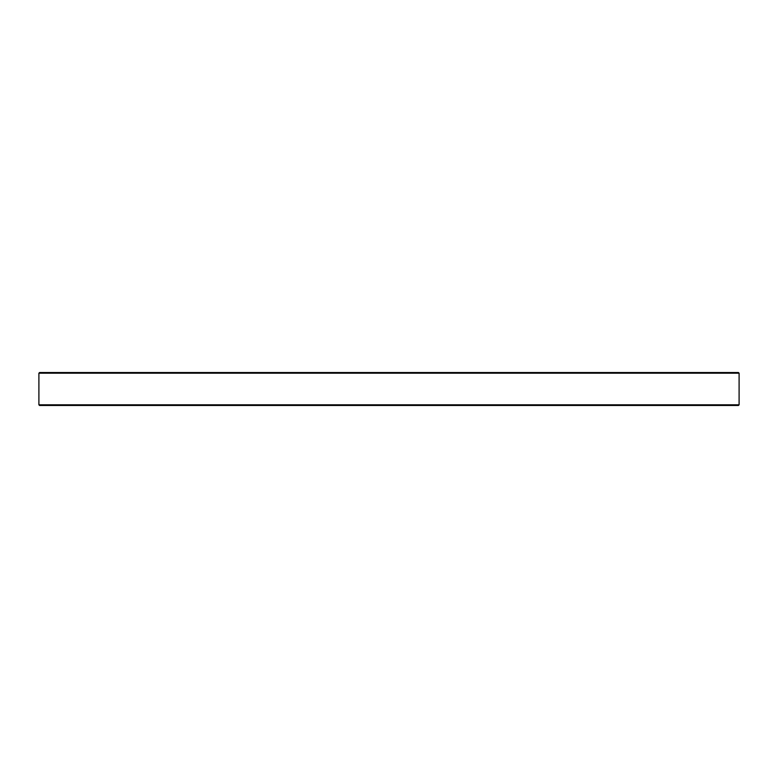 <?xml version="1.0" encoding="UTF-8"?>
<svg xmlns="http://www.w3.org/2000/svg" width="778" height="778" viewBox="0 0 778 778"><rect width="100%" height="100%" fill="white"/><g stroke="black" fill="none" stroke-linecap="round" stroke-linejoin="round"><path stroke-width="1.17" d="M738.439 405.474L39.561 405.474L38.9 404.813L739.1 404.813L738.439 405.474M38.9 373.187L39.561 372.526L738.439 372.526L739.1 373.187L38.9 373.187L38.9 404.813M739.1 373.187L739.1 404.813"/></g></svg>
